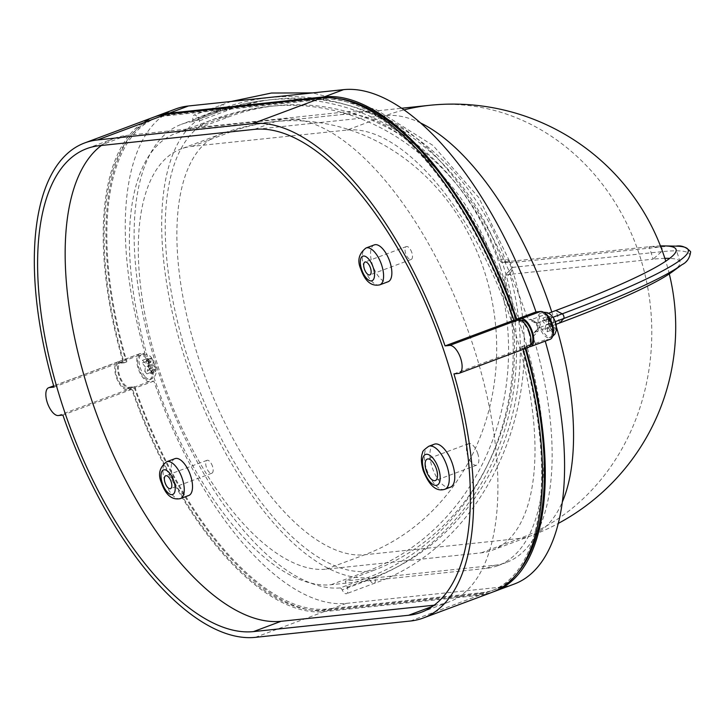 <?xml version="1.0" encoding="UTF-8"?>
<svg xmlns="http://www.w3.org/2000/svg" width="727" height="727" viewBox="0 0 727 727"><rect width="100%" height="100%" fill="white"/><g stroke="black" fill="none" stroke-linecap="round" stroke-linejoin="round"><path stroke-width="0.55" stroke-dasharray="3.63 2.73" d="M660.434 245.926A239.238 24.3 -17.6 0 0 649.138 246.744L501.43 262.293L498.786 259.148L505.092 259.303L508.536 260.184L509.791 261.775L510.063 264.828L511.381 262.665L501.339 262.293L506.483 262.429A3.281 1.472 -88.5 0 0 506.574 262.42M500.376 267.336A245.871 219.19 -96 0 1 367.671 577.665L340.118 587.952A245.88 108.559 69.5 0 1 156.587 366.344A245.88 108.559 69.5 0 1 181.341 124.344A245.88 108.559 69.5 0 1 192.201 121.663L219.754 111.367A245.871 219.19 -96 0 1 262.847 100.608A245.871 219.19 -96 0 1 263.292 100.553A245.871 219.19 -96 0 1 500.376 267.336M477.821 453.839A11.478 5.062 -110.5 0 0 468.642 443.634A11.478 5.062 -110.5 0 0 467.488 454.929A11.478 5.062 -110.5 0 0 476.667 465.135A11.478 5.062 -110.5 0 0 477.821 453.839M434.31 444.206A22.946 10.133 -110.5 0 0 432.002 466.789A22.946 10.133 -110.5 0 0 450.377 487.199M212.529 466.443A6.888 3.035 -110.5 0 0 207.022 460.318A6.888 3.035 -110.5 0 0 206.332 467.097A6.888 3.035 -110.5 0 0 211.839 473.222A6.888 3.035 -110.5 0 0 212.529 466.443M411.855 252.696A6.888 3.035 -110.5 0 0 406.348 246.58A6.888 3.035 -110.5 0 0 405.648 253.35A6.888 3.035 -110.5 0 0 411.164 259.475A6.888 3.035 -110.5 0 0 411.855 252.696M174.989 458.637A19.674 8.688 -110.5 0 0 173.008 477.993A19.674 8.688 -110.5 0 0 188.756 495.487M374.314 244.89A19.674 8.688 -110.5 0 0 372.333 264.255A19.674 8.688 -110.5 0 0 388.082 281.749M146.154 358.356A13.113 5.789 -110.5 0 0 140.184 355.303A13.113 5.789 -110.5 0 0 137.894 364.073A13.113 5.789 -110.5 0 0 143.383 376.822A13.113 5.789 -110.5 0 0 149.353 379.876A13.113 5.789 -110.5 0 0 151.643 371.097A13.113 5.789 -110.5 0 0 146.154 358.356M151.252 358.075L146.518 359.847L148.608 362.355L153.342 360.583L151.252 358.075L150.825 362.373L147.281 358.493L146.863 361.264L148.126 362.419A6.561 2.899 -110.5 0 0 149.953 368.162L149.517 369.616L151.607 372.124L152.043 370.67A6.561 2.899 -110.5 0 0 154.769 370.388L152.497 367.653L152.043 370.67M552.029 333.802A13.113 5.789 69.5 0 1 549.648 337.737A13.113 5.789 69.5 0 1 541.451 331.412A13.113 5.789 69.5 0 1 538.098 317.099A13.113 5.789 69.5 0 1 540.47 313.164A13.113 5.789 69.5 0 1 548.667 319.489A13.113 5.789 69.5 0 1 552.029 333.802M551.111 320.234L546.159 322.088L542.842 318.126L542.433 320.889L547.158 319.126L547.576 316.354L551.111 320.234L551.548 315.936L553.638 318.444L553.656 319.726A6.561 2.899 69.5 0 1 555.483 325.478L556.282 326.796L556.128 328.159L555.864 329.567L555.064 328.24A6.561 2.899 69.5 0 1 552.338 328.531L552.793 325.514L555.064 328.24M547.158 319.126L550.702 323.006L545.741 324.86L542.433 320.889M552.793 325.514L547.831 327.368L547.167 331.748L545.077 329.249L549.812 327.477L550.702 323.006M549.812 327.477L551.902 329.985L552.338 328.531M347.133 130.042A222.935 98.427 69.5 0 1 514.643 330.867A222.935 98.427 69.5 0 1 492.197 550.284A222.935 98.427 69.5 0 1 481.256 552.838L326.159 569.168A222.935 98.427 69.5 0 1 162.621 380.312A222.935 98.427 69.5 0 1 181.105 148.926A222.935 98.427 69.5 0 1 192.037 146.372L347.133 130.042L385.719 115.638L230.623 131.96A222.935 98.427 -110.5 0 0 219.681 134.513A222.935 98.427 -110.5 0 0 201.197 365.899A222.935 98.427 -110.5 0 0 364.736 554.765L519.832 538.434A222.935 98.427 -110.5 0 0 530.774 535.881A222.935 98.427 -110.5 0 0 562.28 502.13M556.1 324.306L534.981 332.194L533.918 332.93L533.227 336.574A239.328 105.66 69.5 0 1 506.201 562.553A239.328 105.66 69.5 0 1 494.451 565.297L345.27 581L347.242 587.225A6.561 2.899 -110.5 0 1 346.579 593.677A6.561 2.899 -110.5 0 1 342.153 589.888L369.707 579.601A6.561 2.899 -110.5 0 0 374.132 583.381A6.561 2.899 -110.5 0 0 374.796 576.929A245.88 219.2 84 0 0 509.727 273.925L504.856 278.259L505.374 274.724L512.862 267.354L510.063 264.828L511.79 268.063L511.863 270.644L509.727 273.925A3.281 1.254 -131.6 0 1 509.027 271.325L505.02 274.888L653.082 259.175A239.328 213.356 84 0 0 651.183 252.932A239.328 213.356 84 0 0 649.138 246.744L659.998 247.016A2.626 2.335 -96 0 1 661.488 251.706L512.862 267.354A3.281 2.717 -147.6 0 0 511.953 268.172L511.953 268.172A3.281 2.717 -147.6 0 0 511.863 270.644M522.022 330.094A239.328 105.66 69.5 0 1 497.931 565.642A239.328 105.66 69.5 0 1 486.19 568.387L331.094 584.717A239.328 105.66 69.5 0 1 155.523 381.966A239.328 105.66 69.5 0 1 175.371 133.568A239.328 105.66 69.5 0 1 187.112 130.824L342.208 114.502A239.328 105.66 69.5 0 1 522.022 330.094M514.225 584.054A262.274 115.793 69.5 0 1 501.357 587.062L346.261 603.383A262.274 115.793 69.5 0 1 153.824 381.093L149.208 381.575A14.749 6.516 69.5 0 1 138.121 368.289A14.749 6.516 69.5 0 1 139.611 353.767A14.749 6.516 69.5 0 1 140.329 353.595L144.946 353.113A262.274 115.793 69.5 0 1 175.607 108.986M154.942 116.72A262.274 115.793 -110.5 0 0 125.662 360.319L121.045 360.801A14.749 6.516 -110.5 0 0 120.319 360.974A14.749 6.516 -110.5 0 0 118.828 375.495A14.749 6.516 -110.5 0 0 129.915 388.781L134.531 388.3A262.274 115.793 -110.5 0 0 326.968 610.589L482.065 594.268A262.274 115.793 -110.5 0 0 493.551 591.751M528.929 333.057A13.113 5.789 -110.5 0 0 519.069 321.243L513.753 321.807A260.639 115.075 -110.5 0 0 322.016 99.435L166.919 115.766A260.639 115.075 -110.5 0 0 154.133 118.755A260.639 115.075 -110.5 0 0 124.099 362.828L118.783 363.391A13.113 5.789 -110.5 0 0 118.137 363.536A13.113 5.789 -110.5 0 0 117.047 377.149A13.113 5.789 -110.5 0 0 126.671 388.254L131.987 387.7A260.639 115.075 -110.5 0 0 323.724 610.062L478.82 593.741A260.639 115.075 -110.5 0 0 491.606 590.751A260.639 115.075 -110.5 0 0 521.641 346.679L526.966 346.116A13.113 5.789 -110.5 0 0 527.602 345.97A13.113 5.789 -110.5 0 0 528.929 333.057M153.561 117.22A262.274 115.793 -110.5 0 0 122.908 361.346L118.283 361.828A14.749 6.516 -110.5 0 0 117.565 362.001A14.749 6.516 -110.5 0 0 116.075 376.522A14.749 6.516 -110.5 0 0 127.161 389.808L131.778 389.327A262.274 115.793 -110.5 0 0 324.215 611.625L479.311 595.295A262.274 115.793 -110.5 0 0 492.179 592.287M498.786 259.148A239.328 213.356 84 0 0 275.778 105.76A239.328 213.356 84 0 0 228.841 116.829L201.288 127.116L199.316 120.9A6.561 2.899 69.5 0 0 194.064 115.066A6.561 2.899 69.5 0 0 192.919 119.437A3.281 1.445 69.5 0 1 192.346 121.627A3.281 1.445 69.5 0 1 192.201 121.663M340.118 587.952A3.281 1.445 69.5 0 1 342.153 589.888M201.288 127.116L350.469 111.413A239.328 105.66 69.5 0 1 527.166 317.454L528.92 319.598L531.037 319.762L537.426 323.088A2.626 1.154 69.5 0 1 538.952 325.351A2.626 1.154 69.5 0 1 538.916 327.777A3.281 2.863 41.7 0 0 537.58 331.685A5.898 2.608 -110.5 0 0 537.68 326.223A5.898 2.608 -110.5 0 0 534.236 321.143L527.166 317.454M550.221 339.273A14.749 6.516 69.5 0 1 549.503 339.436L544.877 339.927A262.274 115.793 69.5 0 1 545.232 341.136M434.128 605.191L436.155 604.982A256.213 113.121 -110.5 0 0 448.723 602.047A256.213 113.121 -110.5 0 0 469.96 336.119A256.213 113.121 -110.5 0 0 282.012 119.074L126.916 135.404A256.213 113.121 -110.5 0 0 114.348 138.339A256.213 113.121 -110.5 0 0 101.38 145.482M523.186 349.369A262.274 115.793 -110.5 0 0 522.84 348.16L527.457 347.67A14.749 6.516 -110.5 0 0 528.175 347.506M131.778 389.327L62.886 415.053M522.84 348.16L453.948 373.887M122.908 361.346L54.016 387.073M339.745 98.754A260.639 115.075 -110.5 0 0 324.769 98.409L169.682 114.739A260.639 115.075 -110.5 0 0 156.887 117.719A260.639 115.075 -110.5 0 0 126.852 361.801L121.536 362.355A13.113 5.789 -110.5 0 0 120.891 362.509A13.113 5.789 -110.5 0 0 119.801 376.123A13.113 5.789 -110.5 0 0 129.424 387.227L134.74 386.664A260.639 115.075 -110.5 0 0 326.478 609.035L481.574 592.714A260.639 115.075 -110.5 0 0 494.36 589.724A260.639 115.075 -110.5 0 0 517.061 573.521M131.987 387.7L134.74 386.664M525.248 348.596A260.639 115.075 -110.5 0 0 524.403 345.643L529.719 345.089A13.113 5.789 -110.5 0 0 530.365 344.934A13.113 5.789 -110.5 0 0 530.401 344.925M521.641 346.679L524.403 345.643M521.114 320.289L516.506 320.78A260.639 115.075 -110.5 0 0 516.225 319.944M513.753 321.807L516.506 320.78M124.099 362.828L126.852 361.801M525.939 348.342A262.274 115.793 -110.5 0 0 525.594 347.124L529.329 346.734M153.824 381.093L134.531 388.3M144.946 353.113L125.662 360.319M544.877 339.927L525.594 347.124M187.112 130.824L222.935 117.447A239.328 105.66 -110.5 0 0 211.194 120.191A239.328 105.66 -110.5 0 0 191.355 368.589A239.328 105.66 -110.5 0 0 366.917 571.331L372.824 570.713L345.27 581M548.649 313.183L531.037 319.762M553.656 319.726L553.202 322.743L555.483 325.478M542.842 318.126L547.576 316.354M546.159 322.088L546.813 317.708L548.903 320.207L553.638 318.444M553.202 322.743L548.249 324.596L548.903 320.207M548.249 324.596L551.557 328.568L556.282 326.796M547.831 327.368L551.139 331.33L551.557 328.568M545.077 329.249L545.741 324.86M551.139 331.33L555.864 329.567M546.813 317.708L551.548 315.936M547.167 331.748L551.902 329.985M148.126 362.419L150.407 365.145L149.953 368.162M147.954 366.735L151.261 370.706L155.996 368.934L152.915 364.881L147.954 366.735L148.608 362.355M153.342 360.583L152.915 364.881M155.996 368.934L155.578 371.706L154.769 370.388M146.518 359.847L145.863 364.227L142.556 360.265L142.138 363.037L146.863 361.264M150.825 362.373L145.863 364.227M151.261 370.706L150.843 373.478L147.536 369.507L146.872 373.887L144.782 371.388L149.517 369.616M150.407 365.145L145.445 366.999L144.782 371.388M145.445 366.999L142.138 363.037M146.872 373.887L151.607 372.124M152.497 367.653L147.536 369.507M142.556 360.265L147.281 358.493M150.843 373.478L155.578 371.706M372.824 570.713A239.328 213.356 84 0 0 504.856 278.259M672.584 271.607A239.238 24.3 -17.6 0 0 680.054 262.011A239.238 24.3 -17.6 0 0 669.685 258.376M664.869 258.349A239.238 24.3 -17.6 0 0 653.082 259.175L661.488 251.706A250.697 25.463 -17.6 0 1 681.926 264.728M509.354 271.189A3.281 1.254 -131.6 0 0 509.027 271.325L511.79 268.063C553.265 394.07 488.008 544.35 374.132 583.381L346.579 593.677M192.346 121.627L219.899 111.331A3.281 1.445 -110.5 0 1 219.754 111.367A245.88 108.559 -110.5 0 0 208.894 114.048A245.88 108.559 -110.5 0 0 184.14 356.048A245.88 108.559 -110.5 0 0 367.671 577.665A3.281 1.445 69.5 0 1 369.707 579.601A248.061 221.144 84 0 0 503.593 266.5A248.061 221.144 84 0 0 220.472 109.15A6.561 2.899 69.5 0 1 221.626 104.779A6.561 2.899 69.5 0 1 226.869 110.604A245.88 219.2 84 0 1 505.092 259.303A3.281 1.472 -88.5 0 0 506.483 262.429L511.054 262.656A3.281 2.899 -84.3 0 0 511.381 262.665L659.998 247.016A250.697 25.463 -17.6 0 1 676.028 246.144M508.536 260.184A3.281 2.899 -84.3 0 0 511.054 262.656L509.791 261.775L478.829 197.653L433.019 145.482L376.077 109.568L312.646 92.902M444.86 489.262A22.946 10.133 69.5 0 1 426.495 468.851A22.946 10.133 69.5 0 1 428.803 446.26M379.812 284.839A19.674 8.688 69.5 0 1 364.063 267.336A19.674 8.688 69.5 0 1 366.044 247.98M180.487 498.577A19.674 8.688 69.5 0 1 164.747 481.083A19.674 8.688 69.5 0 1 166.728 461.718M144.755 376.304A13.113 5.789 69.5 0 1 139.266 363.564A13.113 5.789 69.5 0 1 141.556 354.785A13.113 5.789 69.5 0 1 147.536 357.838A13.113 5.789 69.5 0 1 153.024 370.588A13.113 5.789 69.5 0 1 150.734 379.358A13.113 5.789 69.5 0 1 144.755 376.304M151.28 359.356A6.561 2.899 -110.5 0 0 148.544 359.647M544.378 312.846A13.113 5.789 -110.5 0 0 541.851 312.646A13.113 5.789 -110.5 0 0 539.47 316.581A13.113 5.789 -110.5 0 0 542.833 330.894A13.113 5.789 -110.5 0 0 551.03 337.219A13.113 5.789 -110.5 0 0 552.802 335.411M550.248 326.023A6.561 2.899 69.5 0 1 548.422 320.28M556.528 327.323A222.935 98.427 -110.5 0 0 553.22 316.463A222.935 98.427 -110.5 0 0 551.784 312.01M420.688 123.027A222.935 98.427 -110.5 0 0 385.719 115.638A222.935 198.744 84 0 1 404.085 109.877M481.256 552.838L519.832 538.434A222.935 198.744 84 0 0 640.16 257.049A222.935 198.744 84 0 0 429.439 105.324M486.19 568.387L494.451 565.297M559.781 322.933A239.328 105.66 -110.5 0 0 557.845 316.708A239.328 105.66 -110.5 0 0 555.837 310.502M140.329 353.595L121.045 360.801M519.069 321.243L521.323 320.407M118.283 361.828L53.689 385.955M226.869 110.604L199.316 120.9M533.227 336.574L537.58 331.685M324.215 611.625L255.322 637.352M479.311 595.295L410.419 621.022M527.457 347.67L458.564 373.405M127.161 389.808L58.269 415.544M118.783 363.391L121.536 362.355M126.671 388.254L129.424 387.227M323.724 610.062L326.478 609.035M478.82 593.741L481.574 592.714M526.966 346.116L529.719 345.089M322.016 99.435L324.769 98.409M166.919 115.766L169.682 114.739M346.261 603.383L326.968 610.589M149.208 381.575L129.915 388.781M549.503 339.436L530.21 346.643M501.357 587.062L482.065 594.268M331.094 584.717L366.917 571.331A239.328 213.356 -96 0 0 502.93 295.344A239.328 213.356 -96 0 0 269.871 106.378A239.328 239.328 0 0 0 211.194 120.191L175.371 133.568M342.208 114.502L350.469 111.413M228.841 116.829L222.935 117.447A239.328 213.356 -96 0 1 269.871 106.378L275.778 105.76M192.037 146.372L230.623 131.96A222.935 198.744 84 0 1 274.343 121.654A222.935 222.935 0 0 0 219.681 134.513L181.105 148.926M326.159 569.168L364.736 554.765A222.935 198.744 84 0 0 485.063 273.379A222.935 198.744 84 0 0 274.343 121.654L401.713 108.241M548.84 317.508A6.561 2.899 69.5 0 1 551.566 317.217M155.187 367.617A6.561 2.899 -110.5 0 0 153.37 361.864M436.155 604.982L432.583 606.309M282.012 119.074L254.459 129.361M126.916 135.404L99.363 145.691M263.292 100.553L219.899 111.331A3.281 1.445 -110.5 0 0 220.472 109.15L192.919 119.437M374.796 576.929L347.242 587.225M553.038 317.263L537.426 323.088A3.281 2.644 -62.5 0 1 535.481 323.015A3.281 2.644 -62.5 0 1 534.236 321.143M555.31 321.652L538.916 327.777L534.981 332.194M533.918 332.93L537.889 328.477L537.308 326.187L535.463 323.006L528.92 319.598M262.729 100.626A245.88 245.88 0 0 0 208.894 114.048L181.341 124.344M468.642 443.634L427.303 459.073M207.022 460.318L165.683 475.758M406.348 246.58L365.009 262.02M149.353 379.876L150.734 379.358C157.704 375.714 155.887 371.542 155.987 367.362L151.879 358.257C149.78 354.885 146.345 353.731 141.556 354.785L140.184 355.303M552.52 336.474L549.648 337.737M497.931 565.642L506.201 562.553M139.611 353.767L120.319 360.974M117.565 362.001L53.662 385.864M118.137 363.536L120.891 362.509M491.606 590.751L494.36 589.724M527.602 345.97L530.365 344.934M154.133 118.755L156.887 117.719M492.197 550.284L530.774 535.881A222.935 222.935 0 0 0 558.227 523.449M669.285 273.897A222.935 222.935 0 0 0 665.759 261.184M540.47 313.164L543.469 312.237M448.723 602.047L421.169 612.334M114.348 138.339L86.786 148.626M411.164 259.475L369.825 274.915M211.839 473.222L170.509 488.653M476.667 465.135L435.337 480.565M231.131 101.489L194.064 115.066M680.054 262.011A239.328 239.328 0 0 0 676.065 249.434"/><path stroke-width="1.09" d="M436.491 469.278A11.478 5.062 -110.5 0 0 427.303 459.073A11.478 5.062 -110.5 0 0 426.149 470.36A11.478 5.062 -110.5 0 0 435.337 480.565A11.478 5.062 -110.5 0 0 436.491 469.278M450.377 487.199A22.946 10.133 -110.5 0 0 452.685 464.617A22.946 10.133 -110.5 0 0 434.31 444.206L428.803 446.26A22.946 10.133 69.5 0 1 447.169 466.67A22.946 10.133 69.5 0 1 444.86 489.262L450.377 487.199M171.199 481.883A6.888 3.035 -110.5 0 0 165.683 475.758A6.888 3.035 -110.5 0 0 164.993 482.537A6.888 3.035 -110.5 0 0 170.509 488.653A6.888 3.035 -110.5 0 0 171.199 481.883M370.516 268.136A6.888 3.035 -110.5 0 0 365.009 262.02A6.888 3.035 -110.5 0 0 364.318 268.79A6.888 3.035 -110.5 0 0 369.825 274.915A6.888 3.035 -110.5 0 0 370.516 268.136M188.756 495.487A19.674 8.688 -110.5 0 0 190.738 476.13A19.674 8.688 -110.5 0 0 174.989 458.637L166.728 461.718A19.674 8.688 69.5 0 1 182.468 479.211A19.674 8.688 69.5 0 1 180.487 498.577L188.756 495.487M388.082 281.749A19.674 8.688 -110.5 0 0 390.063 262.383A19.674 8.688 -110.5 0 0 374.314 244.89L366.044 247.98A19.674 8.688 69.5 0 1 381.793 265.473A19.674 8.688 69.5 0 1 379.812 284.839L388.082 281.749M60.995 400.795A256.213 113.121 -110.5 0 0 253.496 631.599L408.592 615.269A256.213 113.121 -110.5 0 0 421.169 612.334A256.213 113.121 -110.5 0 0 442.407 346.415A256.213 113.121 -110.5 0 0 254.459 129.361L99.363 145.691A256.213 113.121 -110.5 0 0 86.786 148.626A256.213 113.121 -110.5 0 0 60.995 400.795M101.38 145.482A256.213 113.121 -110.5 0 0 88.549 390.508A256.213 113.121 -110.5 0 0 281.058 621.303L434.128 605.191M548.649 313.183L555.837 310.502L562.225 313.828A2.626 1.154 69.5 0 1 563.761 316.091A2.626 1.154 69.5 0 1 563.716 318.517L559.781 322.933L556.1 324.306M530.401 344.925A13.113 5.789 -110.5 0 0 531.682 332.03A13.113 5.789 -110.5 0 0 521.832 320.216L521.114 320.289M47.182 402.249A14.749 6.516 69.5 0 1 48.673 387.727A14.749 6.516 69.5 0 1 49.391 387.564L54.016 387.073A262.274 115.793 69.5 0 1 84.668 142.946A262.274 115.793 69.5 0 1 97.536 139.938L252.632 123.617A262.274 115.793 69.5 0 1 445.069 345.907L449.686 345.425A14.749 6.516 69.5 0 1 460.509 357.92A14.749 6.516 69.5 0 1 459.282 373.233A14.749 6.516 69.5 0 1 458.564 373.405L453.948 373.887A262.274 115.793 69.5 0 1 423.287 618.014A262.274 115.793 69.5 0 1 410.419 621.022L255.322 637.352A262.274 115.793 69.5 0 1 62.886 415.053L58.269 415.544A14.749 6.516 69.5 0 1 47.182 402.249M156.314 116.184L175.607 108.986A262.274 115.793 69.5 0 1 188.475 105.978L343.571 89.648A262.274 115.793 69.5 0 1 536.008 311.947L540.624 311.456A14.749 6.516 69.5 0 1 551.448 323.96A14.749 6.516 69.5 0 1 550.221 339.273L530.937 346.47A14.749 6.516 -110.5 0 0 532.155 331.158A14.749 6.516 -110.5 0 0 521.332 318.662L516.715 319.153A262.274 115.793 -110.5 0 0 324.278 96.855L169.182 113.185A262.274 115.793 -110.5 0 0 156.314 116.184A262.274 115.793 -110.5 0 0 154.942 116.72M545.232 341.136A262.274 115.793 69.5 0 1 514.225 584.054L494.942 591.26A262.274 115.793 -110.5 0 0 525.939 348.342M459.282 373.233L528.175 347.506A14.749 6.516 -110.5 0 0 529.401 332.194A14.749 6.516 -110.5 0 0 518.578 319.689L513.962 320.18A262.274 115.793 -110.5 0 0 321.525 97.881L166.428 114.212A262.274 115.793 -110.5 0 0 153.561 117.22L84.668 142.946M423.287 618.014L492.179 592.287A262.274 115.793 -110.5 0 0 523.186 349.369M513.962 320.18L445.069 345.907M517.061 573.521A260.639 115.075 -110.5 0 0 525.248 348.596M516.225 319.944A260.639 115.075 -110.5 0 0 339.745 98.754M493.551 591.751A262.274 115.793 -110.5 0 0 494.942 591.26M529.329 346.734L530.21 346.643A14.749 6.516 -110.5 0 0 530.937 346.47M536.008 311.947L516.715 319.153M555.837 310.502A239.238 24.3 -17.6 0 0 676.065 249.443A239.238 24.3 -17.6 0 0 664.433 245.908A239.238 24.3 -17.6 0 0 660.434 245.926M559.781 322.933A239.238 24.3 -17.6 0 0 672.584 271.607L681.926 264.728C686.897 262.356 689.805 258.03 690.65 251.751C686.261 247.053 681.39 245.181 676.028 246.144A250.697 25.463 -17.6 0 1 562.225 313.828L553.038 317.263M669.685 258.376A239.238 24.3 -17.6 0 0 664.869 258.349M423.932 470.596A16.394 7.234 -110.5 0 0 436.255 485.363A16.394 7.234 -110.5 0 0 438.708 469.042A16.394 7.234 -110.5 0 0 426.385 454.275A16.394 7.234 -110.5 0 0 423.932 470.596M361.51 269.09A13.113 5.789 -110.5 0 0 371.361 280.904A13.113 5.789 -110.5 0 0 373.324 267.845A13.113 5.789 -110.5 0 0 363.473 256.031A13.113 5.789 -110.5 0 0 361.51 269.09M162.185 482.828A13.113 5.789 -110.5 0 0 172.045 494.642A13.113 5.789 -110.5 0 0 174.007 481.583A13.113 5.789 -110.5 0 0 164.148 469.769A13.113 5.789 -110.5 0 0 162.185 482.828M281.058 621.303L253.496 631.599M552.802 335.411A13.113 5.789 -110.5 0 0 553.411 333.284A13.113 5.789 -110.5 0 0 544.378 312.846M551.784 312.01A222.935 98.427 -110.5 0 0 420.688 123.027M665.759 261.184A222.935 222.935 0 0 0 665.278 259.621A222.935 222.935 0 0 0 429.439 105.324A222.935 198.744 84 0 0 404.085 109.877M521.323 320.407L521.832 320.216M53.689 385.955L49.391 387.564M518.578 319.689L449.686 345.425M321.525 97.881L252.632 123.617M166.428 114.212L97.536 139.938M188.475 105.978L169.182 113.185M343.571 89.648L324.278 96.855M540.624 311.456L521.332 318.662M562.28 502.13A222.935 98.427 -110.5 0 0 556.528 327.323M432.583 606.309L408.592 615.269M555.31 321.652L563.716 318.517A250.697 25.463 -17.6 0 0 681.926 264.728M428.803 446.26C424.195 449.54 422.133 451.649 422.632 452.594C420.824 456.765 421.015 462.735 423.196 470.523C429.194 485.754 436.409 491.997 444.86 489.262M366.044 247.98C358.82 253.587 357.057 260.593 360.774 269.008C365.045 281.358 371.388 286.629 379.812 284.839M166.728 461.718C159.495 467.325 157.741 474.34 161.449 482.755C165.72 495.096 172.063 500.376 180.487 498.577M552.52 336.474L554.928 334.084L556.409 330.085L556.3 325.305L555.301 321.634L553.701 318.29L550.684 314.591L547.158 312.555L543.469 312.237M53.662 385.864L48.673 387.727M401.713 108.241L429.439 105.324M558.227 523.449A222.935 222.935 0 0 0 669.285 273.897M231.131 101.489L271.453 93.029L312.646 92.902M664.433 245.908L676.028 246.144"/></g></svg>
